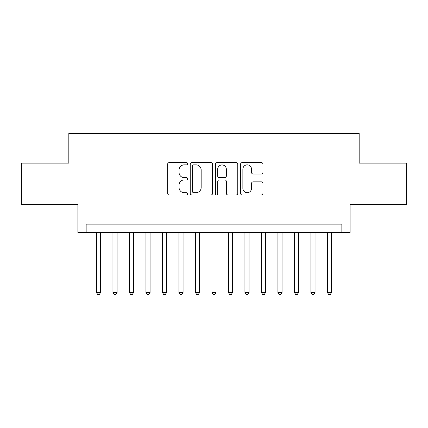 <?xml version="1.0" encoding="UTF-8"?>
<svg xmlns="http://www.w3.org/2000/svg" width="428" height="428" viewBox="0 0 428 428"><rect width="100%" height="100%" fill="white"/><g stroke="black" fill="none" stroke-linecap="round" stroke-linejoin="round"><path stroke-width="0.64" d="M187.608 163.721A1.134 1.134 0 0 0 186.474 162.587L169.269 162.587A1.621 1.621 0 0 0 167.648 164.208L167.648 193.354A1.621 1.621 0 0 0 169.269 194.97L186.474 194.97A1.134 1.134 0 0 0 187.608 193.841A1.134 1.134 0 0 0 186.474 192.707L184.243 192.707A5.184 5.184 0 0 1 179.065 187.523L179.065 185.094A5.184 5.184 0 0 1 184.243 179.915L186.474 179.915A1.134 1.134 0 0 0 187.608 178.781A1.134 1.134 0 0 0 186.474 177.647L184.243 177.647A5.184 5.184 0 0 1 179.065 172.463L179.065 170.034A5.184 5.184 0 0 1 184.243 164.855L186.474 164.855A1.134 1.134 0 0 0 187.608 163.721M261.321 174.003A1.621 1.621 0 0 0 262.942 172.382L262.942 164.208A1.621 1.621 0 0 0 261.321 162.587L242.216 162.587A1.621 1.621 0 0 0 240.595 164.208L240.595 193.354A1.621 1.621 0 0 0 242.216 194.97L261.321 194.97A1.621 1.621 0 0 0 262.942 193.354L262.942 183.473A1.621 1.621 0 0 0 261.321 181.857L253.146 181.857A1.621 1.621 0 0 0 251.525 183.473L251.525 188.374A4.333 4.333 0 0 1 247.197 192.707A4.333 4.333 0 0 1 242.863 188.374L242.863 169.183A4.333 4.333 0 0 1 247.197 164.855A4.333 4.333 0 0 1 251.525 169.183L251.525 172.382A1.621 1.621 0 0 0 253.146 174.003L261.321 174.003M341.849 232.393L350.099 232.393L350.099 204.349L406.6 204.349L406.6 163.105L359.172 163.105L359.172 133.413L68.828 133.413L68.828 163.105L21.4 163.105L21.4 204.349L77.901 204.349L77.901 232.393L341.849 232.393L341.849 224.144L86.151 224.144L86.151 232.393M212.582 164.208A1.621 1.621 0 0 0 210.961 162.587L191.856 162.587A1.621 1.621 0 0 0 190.235 164.208L190.235 193.354A1.621 1.621 0 0 0 191.856 194.97L210.961 194.97A1.621 1.621 0 0 0 212.582 193.354L212.582 164.208M217.039 162.587L236.144 162.587A1.621 1.621 0 0 1 237.765 164.208L237.765 193.354A1.621 1.621 0 0 1 236.144 194.97L227.969 194.97A1.621 1.621 0 0 1 226.348 193.354L226.348 181.531A1.621 1.621 0 0 0 224.727 179.915L219.302 179.915A1.621 1.621 0 0 0 217.686 181.531L217.686 193.841A1.134 1.134 0 0 1 216.552 194.97A1.134 1.134 0 0 1 215.418 193.841L215.418 164.208A1.621 1.621 0 0 1 217.039 162.587M193.638 164.855A1.134 1.134 0 0 0 192.504 165.989L192.504 191.573A1.134 1.134 0 0 0 193.638 192.707L195.987 192.707A5.184 5.184 0 0 0 201.165 187.523L201.165 170.034A5.184 5.184 0 0 0 195.987 164.855L193.638 164.855M226.348 169.269A4.333 4.333 0 0 0 222.014 164.935A4.333 4.333 0 0 0 217.686 169.269L217.686 176.026A1.621 1.621 0 0 0 219.302 177.647L224.727 177.647A1.621 1.621 0 0 0 226.348 176.026L226.348 169.269M96.461 232.393L96.461 292.442L100.585 292.442L100.585 232.393M100.585 292.442L99.35 294.587L97.696 294.587L96.461 292.442M112.955 232.393L112.955 292.442L117.079 292.442L117.079 232.393M117.079 292.442L115.844 294.587L114.196 294.587L112.955 292.442M129.454 232.393L129.454 292.442L133.579 292.442L133.579 232.393M133.579 292.442L132.343 294.587L130.69 294.587L129.454 292.442M145.953 232.393L145.953 292.442L150.073 292.442L150.073 232.393M150.073 292.442L148.837 294.587L147.189 294.587L145.953 292.442M162.447 232.393L162.447 292.442L166.572 292.442L166.572 232.393M166.572 292.442L165.336 294.587L163.683 294.587L162.447 292.442M178.947 232.393L178.947 292.442L183.066 292.442L183.066 232.393M183.066 292.442L181.83 294.587L180.183 294.587L178.947 292.442M195.441 232.393L195.441 292.442L199.566 292.442L199.566 232.393M199.566 292.442L198.33 294.587L196.677 294.587L195.441 292.442M211.94 232.393L211.94 292.442L216.06 292.442L216.06 232.393M216.06 292.442L214.824 294.587L213.176 294.587L211.94 292.442M228.434 232.393L228.434 292.442L232.559 292.442L232.559 232.393M232.559 292.442L231.323 294.587L229.67 294.587L228.434 292.442M244.934 232.393L244.934 292.442L249.053 292.442L249.053 232.393M249.053 292.442L247.817 294.587L246.17 294.587L244.934 292.442M261.428 232.393L261.428 292.442L265.553 292.442L265.553 232.393M265.553 292.442L264.317 294.587L262.664 294.587L261.428 292.442M277.927 232.393L277.927 292.442L282.047 292.442L282.047 232.393M282.047 292.442L280.811 294.587L279.163 294.587L277.927 292.442M294.421 232.393L294.421 292.442L298.546 292.442L298.546 232.393M298.546 292.442L297.31 294.587L295.657 294.587L294.421 292.442M310.921 232.393L310.921 292.442L315.045 292.442L315.045 232.393M315.045 292.442L313.804 294.587L312.156 294.587L310.921 292.442M327.415 232.393L327.415 292.442L331.54 292.442L331.54 232.393M331.54 292.442L330.304 294.587L328.651 294.587L327.415 292.442"/></g></svg>
